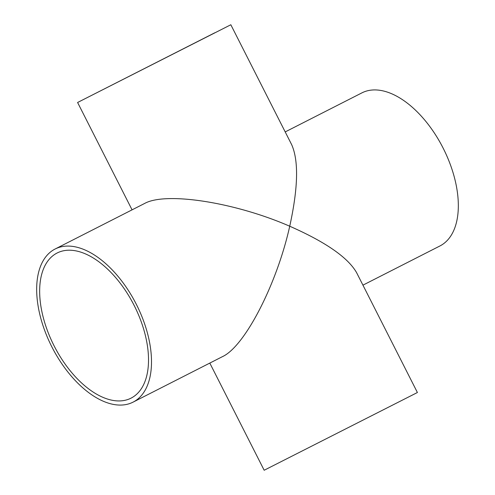 <?xml version="1.0" encoding="UTF-8"?>
<svg xmlns="http://www.w3.org/2000/svg" width="495" height="495" viewBox="0 0 495 495"><rect width="100%" height="100%" fill="white"/><g stroke="black" fill="none" stroke-linecap="round" stroke-linejoin="round"><path stroke-width="0.74" d="M214.811 32.781L81.582 100.466L214.811 32.781M54.048 345.745A81.446 44.835 63 0 1 57.148 252.988A81.446 44.835 63 0 1 134.046 305.242A81.446 44.835 63 0 1 131.026 398.159A81.446 44.835 63 0 1 54.048 345.745M230.831 24.75L77.597 102.49L230.831 24.75L291.666 144.664C298.788 160.702 298.145 187.89 289.736 226.227C235.267 202.424 166.134 191.546 144.707 203.414L55.118 249.01A85.913 47.291 -117 0 0 51.938 347.026A85.913 47.291 -117 0 0 133.056 402.144A85.913 47.291 -117 0 0 136.28 304.215A85.913 47.291 -117 0 0 55.217 248.96A85.913 47.291 -117 0 0 55.118 249.01M222.447 356.647L222.546 356.598C244.839 346.327 276.841 284.241 289.736 226.227C325.611 242.024 347.886 257.48 356.567 272.596L417.403 392.51L264.169 470.25L209.806 363.082M362.94 285.151L439.882 245.99A85.913 47.291 -117 0 0 443.105 148.061A85.913 47.291 -117 0 0 362.043 92.806A85.913 47.291 -117 0 0 361.95 92.856L285.2 131.917M77.597 102.49L132.066 209.849M222.546 356.598L133.056 402.144"/></g></svg>
